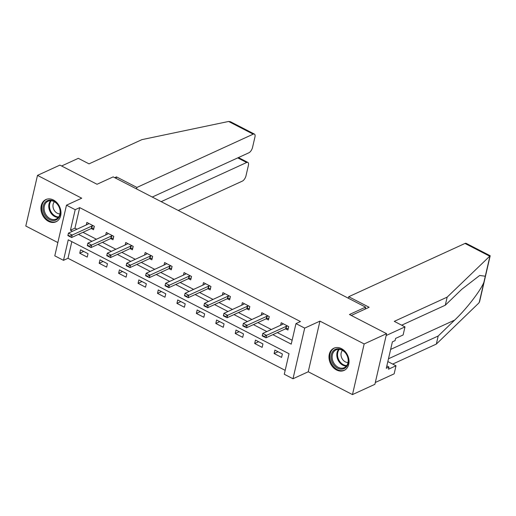 <?xml version="1.0" encoding="UTF-8"?>
<svg xmlns="http://www.w3.org/2000/svg" width="516" height="516" viewBox="0 0 516 516"><rect width="100%" height="100%" fill="white"/><g stroke="black" fill="none" stroke-linecap="round" stroke-linejoin="round"><path stroke-width="0.77" d="M48.491 221.351A12.223 9.501 -114.6 0 0 56.051 221.783A12.223 9.501 -114.6 0 0 60.882 211.244A12.223 9.501 -114.6 0 0 53.425 199.995A12.223 9.501 -114.6 0 0 45.866 199.557A12.223 9.501 -114.6 0 0 41.035 210.102A12.223 9.501 -114.6 0 0 48.491 221.351M336.542 369.985A12.223 9.501 -114.6 0 0 344.101 370.417A12.223 9.501 -114.6 0 0 348.932 359.878A12.223 9.501 -114.6 0 0 341.469 348.629A12.223 9.501 -114.6 0 0 333.917 348.19A12.223 9.501 -114.6 0 0 329.085 358.73A12.223 9.501 -114.6 0 0 336.542 369.985M71.834 241.649L67.989 258.284L63.507 260.335L54.786 255.839L66.48 205.187L75.201 209.69L70.46 230.22L72.498 231.271M365.135 309.103L365.592 307.123L113.172 176.878L97.034 184.27L59.908 165.114L37.494 175.382L25.8 226.034L57.85 242.572M365.592 307.123L349.455 314.515L386.581 333.671L374.887 384.323L352.473 394.592L364.167 343.946L319.939 321.12L304.692 328.105L292.998 378.757L284.277 374.255L289.018 353.718L68.247 239.805L63.507 260.335M319.939 321.12L308.245 371.772L352.473 394.592M308.245 371.772L292.998 378.757M67.989 258.284L285.18 370.353M386.581 333.671L364.167 343.946M282.375 353.97L274.899 350.112L274.112 353.531L281.588 357.388L282.375 353.97M262.941 343.94L255.465 340.083L254.672 343.501L262.147 347.365L262.941 343.94M243.5 333.91L236.025 330.053L235.238 333.478L242.714 337.335L243.5 333.91M224.067 323.88L216.591 320.023L215.804 323.448L223.28 327.305L224.067 323.88M204.633 313.851L197.157 309.993L196.364 313.418L203.839 317.276L204.633 313.851M185.199 303.827L177.723 299.964L176.93 303.389L184.405 307.246L185.199 303.827M165.759 293.798L158.283 289.94L157.496 293.359L164.972 297.216L165.759 293.798M146.325 283.768L138.849 279.911L138.056 283.329L145.531 287.186L146.325 283.768M126.891 273.738L119.415 269.881L118.622 273.306L126.097 277.163L126.891 273.738M107.451 263.708L99.975 259.851L99.188 263.276L106.664 267.133L107.451 263.708M88.017 253.679L80.541 249.821L79.754 253.246L87.223 257.103L88.017 253.679M272.861 334.658L291.23 344.14L295.971 323.603L300.454 321.552L79.683 207.632L74.943 228.169L76.981 229.22M82.979 232.316L96.421 239.25M102.42 242.346L115.855 249.28M121.853 252.376L135.289 259.303M141.287 262.399L154.729 269.333M160.728 272.429L174.163 279.362M180.161 282.458L193.597 289.392M199.595 292.488L213.031 299.422M219.036 302.518L232.471 309.452M238.469 312.548L251.905 319.481M257.903 322.577L271.339 329.505M277.344 332.601L292.133 340.238M285.6 328.821L287.909 330.014L288.696 326.589L281.22 322.732L280.639 325.248M266.159 318.791L268.468 319.985L269.262 316.56L261.786 312.702L261.206 315.218M246.725 308.762L249.035 309.955L249.821 306.53L242.346 302.673L241.765 305.188M227.292 298.732L229.601 299.925L230.388 296.5L222.912 292.643L222.332 295.158M207.851 288.708L210.16 289.895L210.954 286.477L203.478 282.62L202.898 285.135M188.417 278.679L190.726 279.865L191.513 276.447L184.044 272.59L183.464 275.105M168.984 268.649L171.293 269.836L172.08 266.417L164.604 262.56L164.024 265.076M149.543 258.619L151.852 259.812L152.646 256.387L145.17 252.53L144.59 255.046M130.109 248.589L132.419 249.783L133.212 246.358L125.736 242.501L125.156 245.016M110.676 238.56L112.985 239.753L113.772 236.328L106.296 232.471L105.716 234.986M91.242 228.53L93.544 229.723L94.338 226.298L86.862 222.441L86.282 224.957M66.48 205.187L81.722 198.202L37.494 175.382M79.683 207.632L75.201 209.69M295.971 323.603L304.692 328.105M78.496 234.367L91.938 241.301M97.937 244.397L111.372 251.331M117.371 254.427L130.806 261.36M136.804 264.456L150.24 271.39M156.245 274.486L169.68 281.42M175.679 284.516L189.114 291.443M195.113 294.539L208.548 301.473M214.553 304.569L227.988 311.503M233.987 314.599L247.422 321.533M253.421 324.629L266.856 331.562M74.943 228.169L70.46 230.22M278.04 351.731L274.112 353.531M258.606 341.702L254.672 343.501M239.172 331.672L235.238 333.478M219.732 321.649L215.804 323.448M200.298 311.619L196.364 313.418M180.864 301.589L176.93 303.389M161.424 291.559L157.496 293.359M141.99 281.53L138.056 283.329M122.556 271.5L118.622 273.306M103.116 261.47L99.188 263.276M83.682 251.447L79.754 253.246M287.657 326.054L286.58 326.222A1.567 0.697 13 0 0 286.251 326.318L266.527 335.355L265.959 337.819L262.218 335.89L264.095 336.845L264.186 336.432L262.322 335.471L262.225 335.877L262.786 333.426L282.51 324.39A1.567 0.697 13 0 0 282.723 324.235L283.142 323.726M288.296 328.324L286.012 328.686A1.567 0.697 13 0 0 285.683 328.782L265.959 337.819L264.095 336.845M262.322 335.471L262.786 333.426L266.527 335.355L264.186 336.432M337.367 348.803A10.578 8.224 65.4 0 1 348.074 358.11A10.578 8.224 65.4 0 1 342.082 369.146A10.578 8.224 65.4 0 1 331.375 359.839A10.578 8.224 65.4 0 1 337.367 348.803M342.353 368.185A9.798 7.611 -114.6 0 0 344.249 367.676A9.798 7.611 -114.6 0 0 347.558 356.769A9.798 7.611 -114.6 0 0 337.993 349.351A9.798 7.611 -114.6 0 0 336.09 349.867A9.798 7.611 -114.6 0 0 332.788 360.768A9.798 7.611 -114.6 0 0 342.353 368.185M334.974 347.803A12.145 9.436 -114.6 0 0 334.665 347.932A12.145 9.436 -114.6 0 0 330.562 361.458A12.145 9.436 -114.6 0 0 342.43 370.656A12.145 9.436 -114.6 0 0 344.785 370.017A12.145 9.436 -114.6 0 0 345.088 369.869M342.476 350.39A6.972 5.418 -114.6 0 0 341.792 358.027A6.972 5.418 -114.6 0 0 348.023 362.496M49.317 200.169A10.578 8.224 65.4 0 1 60.024 209.483A10.578 8.224 65.4 0 1 54.032 220.513A10.578 8.224 65.4 0 1 43.325 211.205A10.578 8.224 65.4 0 1 49.317 200.169M54.309 219.558A9.798 7.611 -114.6 0 0 56.205 219.042A9.798 7.611 -114.6 0 0 59.508 208.135A9.798 7.611 -114.6 0 0 49.942 200.718A9.798 7.611 -114.6 0 0 48.046 201.234A9.798 7.611 -114.6 0 0 44.737 212.141A9.798 7.611 -114.6 0 0 54.309 219.558M46.924 199.17A12.145 9.436 -114.6 0 0 46.614 199.299A12.145 9.436 -114.6 0 0 42.518 212.824A12.145 9.436 -114.6 0 0 54.38 222.022A12.145 9.436 -114.6 0 0 56.734 221.383A12.145 9.436 -114.6 0 0 57.037 221.235M54.425 201.762A6.972 5.418 -114.6 0 0 53.741 209.399A6.972 5.418 -114.6 0 0 59.972 213.863M388.477 358.781L438.194 336.006L436.33 344.088L478.758 303.092L479.609 301.615L490.2 255.755L447.166 297.132L445.302 305.208L401.68 325.19M438.194 336.006L454.673 320.081C466.29 309.194 480.835 290.34 483.911 282.188L485.285 276.221L479.68 275.46L461.788 289.283L445.302 305.208M447.166 297.132L394.269 321.365L404.983 326.892L403.119 334.974L395.585 338.425L395.082 340.612L392.392 341.844L386.291 368.263L388.98 367.031L388.477 369.224L396.004 365.773L387.838 361.561M396.004 365.773L394.14 373.848L375.313 382.479L386.155 335.523L404.983 326.892M436.33 344.088L392.708 364.07M351.273 315.457L369.146 307.265L348.713 296.726L465 243.449A4.702 2.103 -62.7 0 1 466.206 243.378L490.2 255.755M348.713 296.726L348.365 298.235M388.98 367.031L386.832 365.921M228.607 121.466L230.42 121.705L254.407 134.089A4.702 2.103 117.3 0 0 253.201 134.16L228.607 121.466L141.926 139.63L89.023 163.862L78.309 158.335L61.604 165.991M178.278 210.47L242.359 181.11A4.702 2.103 117.3 0 0 245.997 175.775L248.402 165.372A4.702 2.103 117.3 0 0 247.867 162.424A4.702 2.103 117.3 0 0 246.661 162.495L237.734 157.89M161.192 201.653L246.661 162.495M152.272 197.048L248.899 152.775A4.702 2.103 117.3 0 0 252.537 147.434L254.943 137.03A4.702 2.103 117.3 0 0 254.407 134.089M136.566 188.946L136.914 187.437L253.201 134.16M116.132 178.401L116.481 176.891L136.914 187.437M114.746 177.685L116.481 176.891M268.217 316.024L267.146 316.192A1.567 0.697 13 0 0 266.817 316.289L247.087 325.325L246.519 327.789L242.784 325.86L244.655 326.815L244.752 326.402L242.881 325.441L242.791 325.854L243.352 323.397L263.076 314.36A1.567 0.697 13 0 0 263.289 314.205L263.708 313.696M268.862 318.295L266.579 318.656A1.567 0.697 13 0 0 266.243 318.753L246.519 327.789L244.655 326.815M242.881 325.441L243.352 323.397L247.087 325.325L244.752 326.402M248.783 305.994L247.706 306.169A1.567 0.697 13 0 0 247.377 306.259L227.653 315.295L227.085 317.759L223.344 315.831L223.918 313.367L243.642 304.33A1.567 0.697 13 0 0 243.855 304.176L244.268 303.666M225.318 316.379L223.447 315.411L223.351 315.824L225.221 316.785L227.653 315.295L223.918 313.367L223.447 315.411M249.422 308.265L247.138 308.632A1.567 0.697 13 0 0 246.809 308.723L227.085 317.759L225.221 316.785M229.349 295.965L228.272 296.139A1.567 0.697 13 0 0 227.943 296.229L208.219 305.266L207.651 307.73L203.91 305.801L205.787 306.756L205.878 306.349L204.014 305.382L203.917 305.795L204.478 303.337L224.202 294.301A1.567 0.697 13 0 0 224.421 294.146L224.834 293.636M229.988 298.235L227.704 298.603A1.567 0.697 13 0 0 227.375 298.693L207.651 307.73L205.787 306.756M204.014 305.382L204.478 303.337L208.219 305.266L205.878 306.349M209.909 285.935L208.838 286.109A1.567 0.697 13 0 0 208.509 286.199L188.779 295.242L188.211 297.706L184.476 295.778L186.347 296.732L186.444 296.319L184.573 295.352L184.483 295.765L185.044 293.314L204.768 284.271A1.567 0.697 13 0 0 204.981 284.116L205.4 283.606M210.554 288.205L208.27 288.573A1.567 0.697 13 0 0 207.935 288.67L188.211 297.706L186.347 296.732M184.573 295.352L185.044 293.314L188.779 295.242L186.444 296.319M190.475 275.905L189.404 276.079A1.567 0.697 13 0 0 189.069 276.176L169.345 285.213L168.777 287.676L165.036 285.748L165.61 283.284L185.334 274.248A1.567 0.697 13 0 0 185.547 274.093L185.96 273.577M167.01 286.29L165.139 285.322L165.043 285.735L166.913 286.702L169.345 285.213L165.61 283.284L165.139 285.322M191.114 278.182L188.83 278.543A1.567 0.697 13 0 0 188.501 278.64L168.777 287.676L166.913 286.702M171.041 265.882L169.964 266.05A1.567 0.697 13 0 0 169.635 266.146L149.911 275.183L149.343 277.647L145.602 275.718L147.479 276.673L147.576 276.26L145.706 275.299L145.609 275.705L146.17 273.254L165.9 264.218A1.567 0.697 13 0 0 166.113 264.063L166.526 263.553M171.68 268.152L169.396 268.514A1.567 0.697 13 0 0 169.067 268.61L149.343 277.647L147.479 276.673M145.706 275.299L146.17 273.254L149.911 275.183L147.576 276.26M151.601 255.852L150.53 256.02A1.567 0.697 13 0 0 150.201 256.117L130.477 265.153L129.903 267.617L126.168 265.688L128.045 266.643L128.136 266.23L126.265 265.269L126.175 265.675L126.736 263.225L146.46 254.188A1.567 0.697 13 0 0 146.673 254.033L147.092 253.524M152.246 258.123L149.963 258.484A1.567 0.697 13 0 0 149.634 258.58L129.903 267.617L128.045 266.643M126.265 265.269L126.736 263.225L130.477 265.153L128.136 266.23M132.167 245.822L131.096 245.99A1.567 0.697 13 0 0 130.761 246.087L111.037 255.123L110.469 257.587L106.735 255.659L108.605 256.613L108.702 256.2L106.831 255.239L106.735 255.652L107.302 253.195L127.026 244.158A1.567 0.697 13 0 0 127.239 244.004L127.652 243.494M132.812 248.093L130.522 248.454A1.567 0.697 13 0 0 130.193 248.551L110.469 257.587L108.605 256.613M106.831 255.239L107.302 253.195L111.037 255.123L108.702 256.2M112.733 235.793L111.656 235.967A1.567 0.697 13 0 0 111.327 236.057L91.603 245.094L91.035 247.557L87.294 245.629L89.171 246.584L89.268 246.177L87.398 245.21L87.301 245.622L87.862 243.165L107.592 234.129A1.567 0.697 13 0 0 107.805 233.974L108.218 233.464M113.372 238.063L111.088 238.431A1.567 0.697 13 0 0 110.759 238.521L91.035 247.557L89.171 246.584M87.398 245.21L87.862 243.165L91.603 245.094L89.268 246.177M93.299 225.763L92.222 225.937A1.567 0.697 13 0 0 91.893 226.027L72.169 235.064L71.595 237.528L67.86 235.599L69.737 236.554L69.828 236.147L67.964 235.18L67.867 235.593L68.428 233.135L88.152 224.099A1.567 0.697 13 0 0 88.365 223.944L88.784 223.434M93.938 228.033L91.654 228.401A1.567 0.697 13 0 0 91.326 228.491L71.595 237.528L69.737 236.554M67.964 235.18L68.428 233.135L72.169 235.064L69.828 236.147M286.251 326.318L285.683 328.782M286.58 326.222L286.012 328.686M346.346 366.083A9.798 7.611 65.4 0 1 337.922 359.8A9.798 7.611 65.4 0 1 338.67 349.319M339.315 349.351A9.475 7.359 -114.6 0 0 338.593 359.491A9.475 7.359 -114.6 0 0 346.746 365.567M58.302 217.449A9.798 7.611 65.4 0 1 49.871 211.167A9.798 7.611 65.4 0 1 50.62 200.685M51.271 200.718A9.475 7.359 -114.6 0 0 50.542 210.863A9.475 7.359 -114.6 0 0 58.701 216.939M479.203 302.563L483.911 282.188M485.285 276.221L489.994 255.846M489.594 256.136L465 243.449M390.644 349.416L454.673 320.081M266.817 316.289L266.243 318.753M267.146 316.192L266.579 318.656M247.377 306.259L246.809 308.723M247.706 306.169L247.138 308.632M227.943 296.229L227.375 298.693M228.272 296.139L227.704 298.603M208.509 286.199L207.935 288.67M208.838 286.109L208.27 288.573M189.069 276.176L188.501 278.64M189.404 276.079L188.83 278.543M169.635 266.146L169.067 268.61M169.964 266.05L169.396 268.514M150.201 256.117L149.634 258.58M150.53 256.02L149.963 258.484M130.761 246.087L130.193 248.551M131.096 245.99L130.522 248.454M111.327 236.057L110.759 238.521M111.656 235.967L111.088 238.431M91.893 226.027L91.326 228.491M92.222 225.937L91.654 228.401M247.867 162.424L238.45 157.567"/></g></svg>
